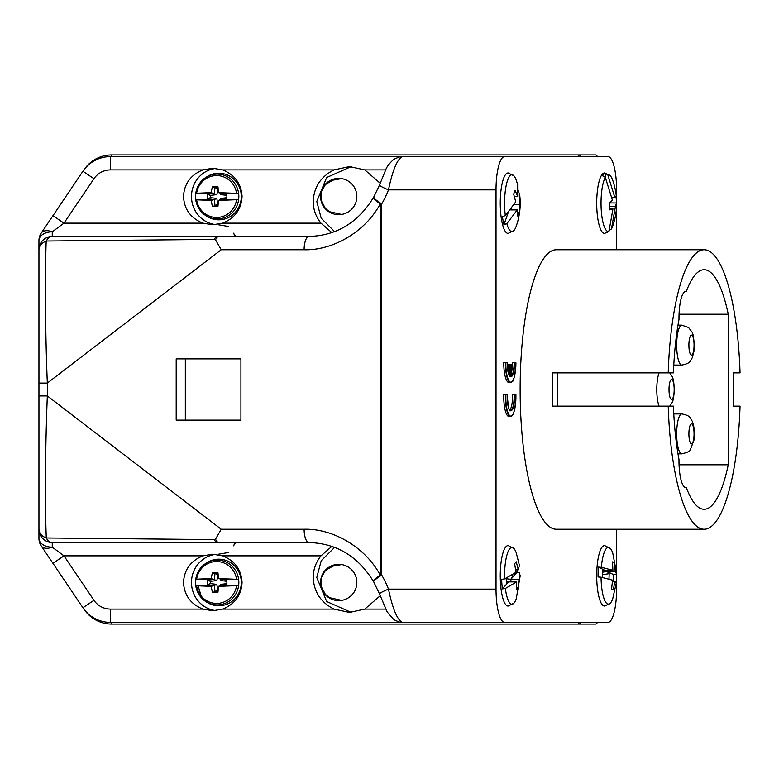 <?xml version="1.0" encoding="UTF-8"?>
<svg xmlns="http://www.w3.org/2000/svg" width="779" height="779" viewBox="0 0 779 779"><rect width="100%" height="100%" fill="white"/><g stroke="black" fill="none" stroke-linecap="round" stroke-linejoin="round"><path stroke-width="1.17" d="M348.953 211.489A18.131 18.131 0 0 0 339.118 178.391A18.131 18.131 0 0 0 328.475 211.489A18.131 18.131 0 0 0 348.953 211.489M333.977 169.91L222.677 169.91C234.878 174.886 241.334 183.756 242.065 196.522C241.334 209.288 234.878 218.169 222.677 223.145L320.977 223.145C315.885 216.766 313.294 209.561 313.207 201.518C313.869 187.135 320.792 176.599 333.977 169.91L349.518 166.579M334.619 231.636L321.221 218.286L316.78 201.518L326.674 177.505L351.222 166.618M320.977 223.145L331.873 232.629M349.489 166.579L364.786 169.91L380.21 183.25M222.677 223.145L212.755 224.8L202.891 223.145C190.699 218.169 184.233 209.288 183.503 196.522C184.233 183.756 190.699 174.886 202.891 169.91L110.501 169.91A19.962 19.962 0 0 0 93.947 178.703L63.985 223.145L52.261 231.83L52.261 236.446A13.311 7.907 90 0 0 46.292 241.023L46.185 241.042C44.997 274.617 45.279 335.058 47.334 383.073L221.226 249.757L215.549 239.893L213.894 239.406L46.292 241.023M215.91 168.4A28.278 27.314 -90 0 0 191.488 196.522A28.278 27.314 -90 0 0 215.89 224.644M222.677 169.91L212.813 168.245L202.891 169.91M38.95 509.281L38.95 240.516A13.311 8.686 180 0 1 52.261 231.83A13.311 7.741 34 0 0 41.229 233.077L82.915 171.263A33.273 33.273 0 0 1 110.501 156.598L419.754 156.598M402.441 156.598C402.052 155.956 399.179 156.861 393.823 159.325C389.364 163.288 386.608 166.94 385.537 170.299L379.5 185.081A13.311 1.276 -158.9 0 0 388.478 189.872C392.684 169.978 397.339 158.897 402.441 156.598L504.636 156.598A33.273 8.608 90 0 0 496.028 189.872L496.028 589.128A33.273 8.608 90 0 0 504.636 622.402L607.971 622.402A33.273 8.608 90 0 0 616.588 589.128L616.588 573.295M616.588 200.271L616.588 189.872A33.273 8.608 90 0 0 607.971 156.598L504.636 156.598M84.229 169.462A33.273 33.273 0 0 1 111.718 154.933L595.935 154.933L598.009 156.93M419.754 622.402L110.501 622.402A33.273 33.273 0 0 1 82.915 607.737L41.229 545.923A13.311 13.311 0 0 1 38.95 538.484L38.95 395.927L47.334 395.927C45.338 443.952 44.88 504.354 46.292 537.977L213.894 539.594L215.549 539.107L221.226 529.243L47.334 395.927L47.334 383.073L38.95 383.073L38.95 269.719M374.173 196.999A13.311 1.782 30.3 0 0 373.686 197.175A13.311 1.782 30.3 0 0 381.729 203.894L381.729 575.106A95.155 91.912 90 0 1 388.478 589.128C392.694 609.032 397.348 620.123 402.441 622.402L504.636 622.402M215.549 539.107A13.311 4.927 90 0 0 218.86 542.554L52.261 542.554L52.261 547.17L63.985 555.855L93.947 600.297A19.962 19.962 0 0 0 110.501 609.09L202.891 609.09L212.813 610.755L222.677 609.09L333.977 609.09L349.489 612.421L364.786 609.09L380.21 595.75M331.873 546.371L320.977 555.855C315.885 562.234 313.294 569.439 313.207 577.482C313.869 591.865 320.792 602.401 333.977 609.09M351.212 612.382L326.674 601.495L316.78 577.482L321.221 560.714L334.619 547.364M202.891 609.09C190.699 604.115 184.233 595.244 183.503 582.478C184.233 569.712 190.699 560.831 202.891 555.855L212.755 554.2L222.677 555.855C234.878 560.831 241.334 569.712 242.065 582.478C241.334 595.244 234.878 604.115 222.677 609.09M215.89 554.356A28.278 27.314 -90 0 0 191.488 582.478A28.278 27.314 -90 0 0 215.91 610.6M213.894 239.406A13.311 7.907 -90 0 1 218.86 236.446L52.261 236.446A13.311 13.311 0 0 0 38.95 249.738L38.95 249.757A13.311 13.311 0 0 1 38.95 249.738M215.549 239.893A13.311 4.927 90 0 1 218.86 236.446L309.039 236.446A13.311 4.927 90 0 0 304.112 249.757L221.226 249.757M240.925 358.885L240.925 420.115L176.2 420.115L176.2 358.885L240.925 358.885L185.334 358.885L185.334 420.115L240.925 420.115M221.226 529.243L304.112 529.243A13.311 4.927 90 0 0 309.039 542.554L218.86 542.554A13.311 7.907 -90 0 1 213.894 539.594M38.95 529.243L38.95 529.243A13.311 13.311 0 0 0 38.95 529.399A13.311 13.311 0 0 1 38.95 529.243C39.145 533.245 41.599 536.156 46.292 537.977A13.311 7.907 90 0 0 52.261 542.554A13.311 13.311 0 0 1 38.95 529.262M304.112 529.243C333.5 528.376 365.711 547.773 380.24 575.106L381.729 575.106A13.311 1.782 149.7 0 0 373.686 581.825L379.5 593.919A13.311 1.276 158.9 0 1 388.478 589.128L496.028 589.128M373.657 197.243A13.311 2.571 29.5 0 0 373.589 197.34A13.311 2.571 29.5 0 0 380.24 203.894L380.24 575.106A13.311 2.571 150.5 0 0 373.589 581.66L373.589 581.66A13.311 2.571 150.5 0 0 373.657 581.757M309.039 236.446C336.606 235.657 358.126 222.619 373.589 197.34L373.589 197.34A13.311 13.311 0 0 1 373.686 197.175L379.5 185.081M46.185 241.042C41.462 243.145 39.057 246.047 38.95 249.757A13.311 13.311 0 0 1 52.261 236.446A13.311 13.311 0 0 0 38.95 249.757L38.95 249.757M52.943 215.695L63.985 223.145L202.891 223.145M52.261 547.17A13.311 7.741 146 0 1 41.229 545.923A13.311 13.311 0 0 1 38.95 538.484A13.311 8.686 0 0 0 52.261 547.17M202.891 555.855L63.985 555.855L52.943 563.305M41.229 233.077A13.311 13.311 0 0 0 38.95 240.516A13.311 13.311 0 0 1 41.229 233.077M195.753 193.377A22.416 21.646 90 0 1 205.831 177.437L207 176.697A23.292 22.494 90 0 1 229.776 176.19A23.292 22.494 90 0 1 241.305 196.522A23.292 22.494 90 0 1 229.776 216.854A23.292 22.494 90 0 1 207 216.358L205.831 215.608A22.416 21.646 90 0 1 195.753 199.667M195.529 196.522A22.396 21.627 90 0 1 195.733 193.426L214.215 193.465L207.613 194.263L207.613 198.781L214.215 199.58L195.733 199.619A22.396 21.627 90 0 1 195.529 196.522M238.578 199.58L220.291 199.58L226.893 198.781L226.893 194.263L218.529 192.637L238.578 193.426A22.396 21.627 90 0 1 238.783 196.522A22.396 21.627 90 0 1 238.578 199.619L218.529 200.417L217.954 206.269L212.414 206.269L211.07 200.417L196.61 199.813A20.945 20.235 -90 0 0 216.591 217.468A20.945 20.235 -90 0 0 236.573 199.813M195.86 199.58A22.357 21.598 90 0 1 195.656 196.522A22.357 21.598 90 0 1 195.86 193.465M195.753 579.333A22.416 21.646 90 0 1 205.831 563.392L207 562.642A23.292 22.494 90 0 1 229.776 562.146A23.292 22.494 90 0 1 241.305 582.478A23.292 22.494 90 0 1 229.776 602.81A23.292 22.494 90 0 1 207 602.303L205.831 601.563A22.416 21.646 90 0 1 195.753 585.623M195.529 582.478A22.396 21.627 90 0 1 195.733 579.381L214.215 579.42L207.613 580.219L207.613 584.737L214.215 585.535L195.733 585.574A22.396 21.627 90 0 1 195.529 582.478M238.578 585.535L220.291 585.535L226.893 584.737L226.893 580.219L218.529 578.583L238.578 579.381A22.396 21.627 90 0 1 238.783 582.478A22.396 21.627 90 0 1 238.578 585.574L218.529 586.363L217.954 592.225L212.414 592.225L211.07 586.363L196.61 585.759A20.945 20.235 -90 0 0 216.591 603.423A20.945 20.235 -90 0 0 236.573 585.759M195.86 585.535A22.357 21.598 90 0 1 195.656 582.478A22.357 21.598 90 0 1 195.86 579.42M598.009 622.07L595.935 624.067L111.718 624.067A33.273 33.273 0 0 1 84.229 609.538M348.953 597.444A18.131 18.131 0 0 0 339.118 564.347A18.131 18.131 0 0 0 328.475 597.444A18.131 18.131 0 0 0 348.953 597.444M228.383 226.465L218.646 224.8M228.383 552.535L218.646 554.2M197.993 585.535L201.225 596.101M218.529 192.637L217.954 186.775L212.414 186.775L211.07 192.637L196.61 193.241A20.945 20.235 -90 0 1 216.591 175.577A20.945 20.235 -90 0 1 236.573 193.241M218.13 188.742L216.844 194.614L211.07 192.637M214.215 193.465L215.072 187.476L212.414 186.775M217.682 188.742L215.072 187.476L218.013 187.476M226.893 197.691L220.769 198.431L220.291 199.58L218.529 200.417M218.013 205.578L212.414 206.269M216.844 194.614L210.388 195.393L210.388 197.652L216.844 198.431L217.682 204.302L215.072 205.578L214.215 199.58L211.07 200.417M226.893 195.354L220.769 194.614L220.291 193.465L238.578 193.465M216.844 198.431L214.215 199.58M210.388 197.652L207.613 198.781M210.388 195.393L207.613 194.263M218.529 578.583L217.954 572.731L212.414 572.731L211.07 578.583L196.61 579.186A20.945 20.235 -90 0 1 216.591 561.532A20.945 20.235 -90 0 1 236.573 579.186M218.13 574.698L216.844 580.569L211.07 578.583M214.215 579.42L215.072 573.422L212.414 572.731M217.682 574.698L215.072 573.422L218.013 573.422M226.893 583.646L220.769 584.386L220.291 585.535L218.529 586.363M218.013 591.524L212.414 592.225M216.844 580.569L210.388 581.348L210.388 583.607L216.844 584.386L217.682 590.258L215.072 591.524L214.215 585.535L211.07 586.363M226.893 581.309L220.769 580.569L220.291 579.42L238.578 579.42M216.844 584.386L214.215 585.535M210.388 583.607L207.613 584.737M210.388 581.348L207.613 580.219M616.588 572.916L616.588 529.243M616.588 249.757L616.588 206.084M609.665 208.889L612.966 208.889L609.694 209.833L609.256 203.397L612.362 199.979L605.312 177.388A28.395 7.352 -90 0 0 601.271 210.34A28.395 7.352 -90 0 0 608.954 231.48L604.679 233.388A30.215 7.819 -90 0 1 596.782 207.302A30.215 7.819 -90 0 1 602.556 173.941A30.215 7.819 -90 0 1 604.679 172.967L610.346 175.82A28.395 7.352 -90 0 1 612.703 180.212C617.99 195.519 617.99 210.836 612.703 226.144A28.395 7.352 -90 0 1 611.457 228.968L608.993 230.526M612.498 581.348L614.933 581.348L616.257 583.14L612.703 598.788A28.395 7.352 -90 0 1 610.346 603.18L604.679 606.033A30.215 7.819 -90 0 1 596.772 571.961A30.215 7.819 -90 0 1 604.679 545.612L610.346 548.465A28.395 7.352 -90 0 1 612.703 552.856L616.588 573.12L615.722 574.454L613.57 574.659L607.162 571.474L615.254 571.474L616.588 573.12M518.444 190.67L519.856 196.318C520.888 206.24 519.69 216.182 516.253 226.144A28.395 7.352 -90 0 1 513.906 230.535L508.229 233.388A30.215 7.819 -90 0 1 501.764 220.973A30.215 7.819 -90 0 1 501.14 189.229A30.215 7.819 -90 0 1 508.229 172.967L513.906 175.82A28.395 7.352 -90 0 1 516.253 180.212L517.636 184.545L517.665 196.444L514.403 196.444M510.966 581.894L510.868 579.313L517.071 572.302L519.242 572.75L520.197 575.739L516.253 598.788A28.395 7.352 -90 0 1 513.906 603.18L508.229 606.033A30.215 7.819 -90 0 1 500.576 584.308A30.215 7.819 -90 0 1 508.229 545.612L513.906 548.465A28.395 7.352 -90 0 1 516.253 552.856L519.418 565.457L518.249 569.751L515.679 569.751M515.912 394.739C515.347 409.413 513.546 416.648 510.527 416.453A19.962 5.171 -90 0 1 505.386 394.495L505.785 394.826A19.631 5.083 90 0 0 510.849 416.113A19.631 5.083 90 0 0 515.902 394.826L512.494 394.495A13.973 3.613 -90 0 1 509.787 410.056M514.52 394.826A14.304 3.7 -90 0 1 510.849 410.796A14.304 3.7 -90 0 1 507.168 394.826L503.779 394.495A19.962 5.171 90 0 0 508.911 416.453L510.527 416.453M503.75 362.547A19.962 5.171 90 0 0 508.911 382.508L510.527 382.508A19.962 5.171 -90 0 1 505.357 362.547L503.75 362.547M511.54 375.955A13.973 3.613 90 0 0 514.14 362.547L514.549 362.887A14.304 3.7 -90 0 1 511.53 376.608L511.53 364.884L508.142 364.543L508.142 372.245M515.688 362.547L512.533 362.547A13.973 3.613 -90 0 1 511.54 372.148M733.419 406.132L733.419 372.868L740.05 372.868A139.743 36.165 90 0 0 704.138 249.757L556.303 249.757A139.743 36.165 90 0 0 520.138 389.5A139.743 36.165 90 0 0 556.303 529.243L704.138 529.243A139.743 36.165 90 0 0 740.05 406.132L733.419 406.132L740.05 406.132M605.419 177.602L605.137 173.318A29.972 7.761 90 0 0 603.861 174.175A29.972 7.761 90 0 0 602.634 175.83L605.312 177.388M605.137 173.318L607.805 174.876A28.395 7.352 -90 0 1 610.346 175.82M613.433 581.348A29.972 7.761 90 0 0 613.511 579.654A29.972 7.761 90 0 0 613.57 574.659M602.683 570.773L604.796 570.296L598.389 567.102A29.972 7.761 90 0 0 598.116 571.99A29.972 7.761 90 0 0 598.058 576.986L601.047 577.19A28.395 7.352 -90 0 0 610.346 603.18M598.389 567.102L601.369 567.307A28.395 7.352 -90 0 1 610.346 548.465M513.906 175.82A28.395 7.352 -90 0 0 506.292 185.012A28.395 7.352 -90 0 0 505.328 215.617L502.426 216.562A29.972 7.761 90 0 0 503.098 220.827A29.972 7.761 90 0 0 503.945 224.615L508.103 212.891M513.906 548.465A28.395 7.352 -90 0 0 504.626 578.894L501.666 579.342A29.972 7.761 90 0 0 501.919 584.24A29.972 7.761 90 0 0 502.387 588.905L508.58 581.894L516.681 581.894L505.357 588.447L502.387 588.905M517.071 572.302A29.972 7.761 90 0 0 516.964 569.751M513.906 603.18A28.395 7.352 -90 0 1 505.357 588.447M704.138 249.757A139.743 36.165 90 0 0 668.226 372.868L552.535 372.868A139.743 36.165 90 0 0 552.535 406.132L668.226 406.132A139.743 36.165 90 0 0 704.138 529.243M507.178 394.739C508.259 407.3 509.378 412.549 510.527 410.465A13.973 3.613 90 0 0 514.101 394.495L512.494 394.495M513.906 230.535A28.395 7.352 -90 0 1 506.847 223.661L503.945 224.615M609.538 206.377L615.459 206.377L611.457 228.968M609.714 202.959L616.52 202.959L615.459 206.377M611.992 197.467L614.855 197.467L616.082 196.522L616.52 202.959M608.954 231.48L612.966 208.889M607.805 174.876L614.855 197.467M612.576 562.74L614.193 562.74L615.254 571.474M602.634 572.185L607.162 571.474L607.153 570.296M601.369 567.307L612.898 570.296L602.693 570.442L602.459 577.463M609.003 578.982L609.188 573.675L607.162 571.474M602.556 574.678L609.188 573.675M612.898 570.296L612.489 561.883L614.193 562.74M614.933 581.348L613.297 589.761L611.583 588.905L612.567 580.17L601.047 577.19M505.328 215.617L515.747 201.868L513.673 194.127L515.065 190.212L517.665 196.444M511.822 209.911L511.657 208.694M514.403 204.488L519.184 204.488L519.213 212.229L517.821 216.143L517.266 209.911L506.847 223.661M517.597 212.229L519.213 212.229M510.712 209.911L517.266 209.911M519.856 196.318L519.184 204.488M516.72 587.96L518.259 587.96L516.604 589.83L516.681 581.894M506.379 581.348L508.58 581.894L506.496 583.013L506.136 578.252M506.175 578.729L510.868 579.313L512.786 575.915L512.699 574.805M511.18 575.73L512.786 575.915M510.868 579.313L518.97 579.313L518.259 587.96M504.626 578.894L515.961 572.331L514.627 563.684L516.282 561.815L518.249 569.751M520.197 575.739L518.97 579.313M733.419 372.868L740.05 372.868M668.226 406.132L673.436 406.132A119.781 31.004 90 0 0 679.006 459.61A26.613 6.884 90 0 0 685.88 487.654A26.613 6.884 90 0 0 686.348 487.596A119.781 31.004 90 0 0 704.138 509.281A119.781 31.004 90 0 0 728.248 464.79L728.248 314.21A119.781 31.004 90 0 0 704.138 269.719A119.781 31.004 90 0 0 686.348 291.404A26.613 6.884 90 0 0 685.88 291.346A26.613 6.884 90 0 0 679.006 319.39A119.781 31.004 90 0 0 673.436 372.868L668.226 372.868M686.348 487.596L685.423 487.596M685.423 291.404L686.348 291.404M728.248 464.79L679.064 464.79M557.745 406.132A119.781 31.004 -90 0 1 557.745 372.868M728.248 314.21L679.064 314.21M509.748 376.082L509.748 364.543L511.297 364.543M510.157 364.884L510.157 376.608A14.304 3.7 -90 0 1 507.139 362.887L505.357 362.547L506.905 362.547M505.785 394.826L506.944 394.495M385.722 169.91L364.786 169.91M93.947 178.703L82.915 171.263A33.273 33.273 0 0 1 110.501 156.598L110.501 169.91M578.641 156.598L578.641 154.933A1.996 1.928 -90 0 1 580.55 156.598M111.718 156.598L111.718 154.933M110.501 609.09L110.501 622.402A33.273 33.273 0 0 1 82.915 607.737L93.947 600.297M364.786 609.09L385.722 609.09M320.977 555.855L222.677 555.855M496.028 189.872L388.478 189.872A95.155 91.912 90 0 1 381.729 203.894L380.24 203.894C365.711 231.227 333.5 250.624 304.112 249.757M195.724 193.406C196.795 186.541 200.164 181.225 205.831 177.437A22.416 21.646 90 0 1 227.75 176.95A22.416 21.646 90 0 1 238.841 196.522A22.416 21.646 90 0 1 227.75 216.095A22.416 21.646 90 0 1 205.831 215.608C200.164 211.82 196.795 206.503 195.724 199.638M195.724 579.362C196.795 572.497 200.164 567.18 205.831 563.392A22.416 21.646 90 0 1 227.75 562.905A22.416 21.646 90 0 1 238.841 582.478A22.416 21.646 90 0 1 227.75 602.05A22.416 21.646 90 0 1 205.831 601.563C200.164 597.775 196.795 592.459 195.724 585.594M111.718 624.067L111.718 622.402M580.55 622.402A1.996 1.928 -90 0 1 578.641 624.067L578.641 622.402M323.324 186.931C322.487 186.376 325.739 184.107 333.071 180.134L328.475 181.556M341.621 214.42L328.475 211.489M323.324 572.886C322.487 572.331 325.739 570.062 333.071 566.09L328.475 567.511M341.621 600.375L328.475 597.444M659.102 406.132A19.962 5.171 -90 0 1 656.785 389.5A19.962 5.171 -90 0 1 659.102 372.868M669.015 389.5A9.981 2.58 90 0 0 671.595 399.481A9.981 2.58 90 0 0 674.176 389.5A9.981 2.58 90 0 0 671.595 379.519A9.981 2.58 90 0 0 669.015 389.5M677.993 453.845L681.839 453.845A19.962 5.171 -90 0 1 679.259 451.168A19.962 5.171 -90 0 1 676.854 428.713A19.962 5.171 -90 0 1 681.839 413.922L673.786 413.922M690.194 442.53A9.981 2.58 90 0 0 693.719 438.879A9.981 2.58 90 0 0 692.774 425.237A9.981 2.58 90 0 0 689.249 428.888A9.981 2.58 90 0 0 690.194 442.53M673.786 365.078L681.839 365.078A19.962 5.171 -90 0 1 676.854 350.287A19.962 5.171 -90 0 1 679.259 327.832A19.962 5.171 -90 0 1 681.839 325.155L677.993 325.155M690.194 336.47A9.981 2.58 90 0 0 689.249 350.112A9.981 2.58 90 0 0 692.774 353.763A9.981 2.58 90 0 0 693.719 340.121A9.981 2.58 90 0 0 690.194 336.47M505.766 362.887A19.631 5.083 90 0 0 510.849 382.177A19.631 5.083 90 0 0 515.922 362.887L514.549 362.887M309.039 542.554C336.606 543.343 358.126 556.381 373.589 581.66A13.311 13.311 0 0 0 373.686 581.825M402.441 622.402C402.052 623.044 399.179 622.139 393.823 619.675L387.192 611.934L379.5 593.919M237.381 236.446C235.19 236.164 234.002 235.054 233.817 233.125M237.381 542.554C235.19 542.836 234.002 543.946 233.817 545.875M333.071 180.134L341.621 178.625M333.071 212.91C329.254 212.54 323.081 206.396 323.324 206.114M325.408 184.545L321.581 191.303L321.299 200.709L325.408 208.499M333.071 566.09L341.621 564.58M333.071 598.866C329.254 598.496 323.081 592.352 323.324 592.069M325.408 570.501L321.581 577.258L321.299 586.665L325.408 594.455M669.745 406.132L672.316 402.315L673.446 399.043L674.517 389.5L673.465 380.016L672.326 376.705L669.745 372.868M681.839 453.845C687.409 452.502 690.233 451.138 690.311 449.765L693.992 440.077C694.956 433.212 694.371 426.902 692.239 421.157C689.697 417.632 691.09 415.898 681.839 413.922M681.839 365.078C691.041 363.16 689.795 361.252 692.239 357.843L694.011 351.193L694.41 345.165L693.31 335.467L692.219 332.331L688.548 327.501L681.839 325.155M511.54 364.796L511.54 376.5M509.963 376.286C508.375 374.874 507.441 370.376 507.148 362.8M515.932 362.8C514.968 375.468 513.663 381.807 512.027 381.798L510.527 382.508"/></g></svg>
